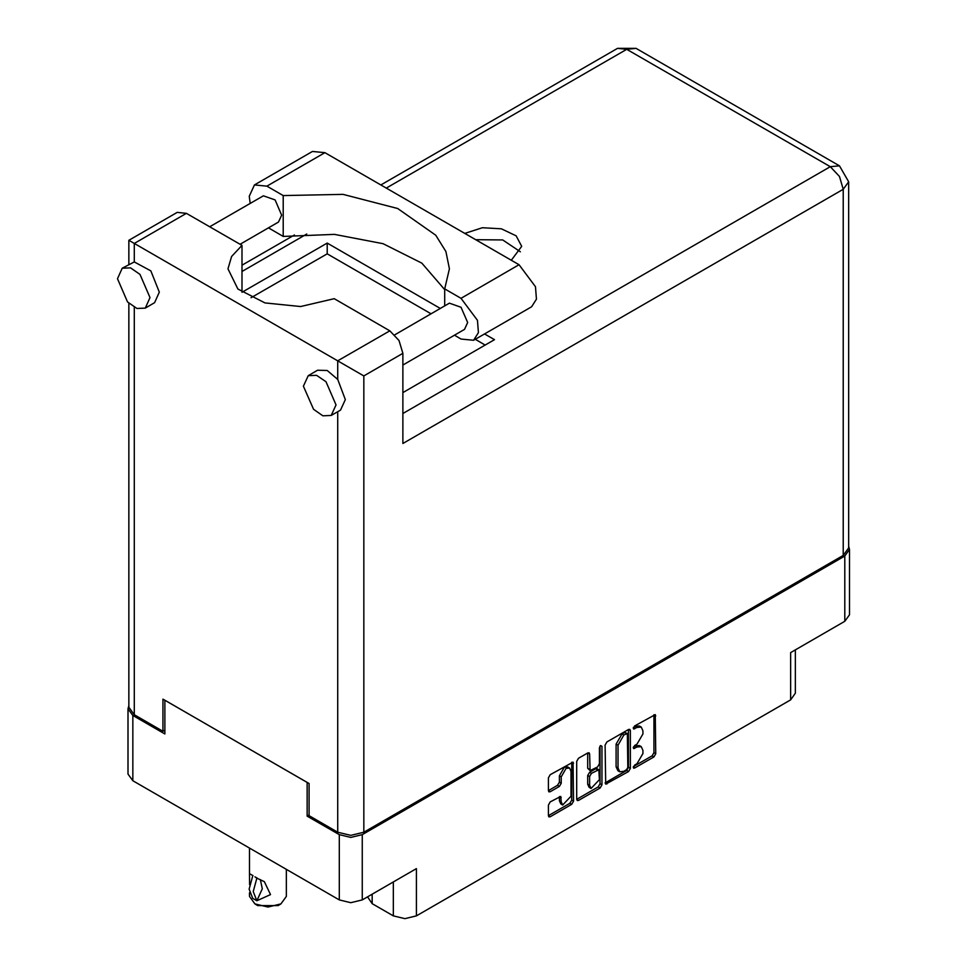<?xml version="1.0" encoding="UTF-8"?>
<svg xmlns="http://www.w3.org/2000/svg" width="967" height="967" viewBox="0 0 967 967"><rect width="100%" height="100%" fill="white"/><g stroke="black" fill="none" stroke-linecap="round" stroke-linejoin="round"><path stroke-width="1.45" d="M569.563 768.064L567.702 766.988L564.257 767.327L559.373 775.788L561.223 776.864L566.106 768.402L569.563 768.064L570.989 771.219L570.989 796.204L562.661 805.003L561.223 801.836L560.691 796.494L550.187 801.945L548.362 805.1L548.362 815.749L548.893 816.934L550.187 816.801L571.727 804.363L573.552 801.208L573.02 762.081L550.187 774.64L548.362 777.806L548.362 790.668L548.893 791.852L550.187 791.719L559.397 786.401L561.223 783.234L561.223 776.864M600.664 745.509L601.933 746.246L600.664 745.509L599.383 747.721L599.383 763.737L597.558 766.904L590.148 770.554L589.616 753.982L589.084 752.809L587.791 752.93L589.616 753.982M372.162 894.209L372.162 903.649L393.376 915.894L393.376 881.964M605.137 745.025L605.668 784.152L628.502 771.593L630.327 768.427L630.327 730.484L629.783 729.299L628.502 729.432L606.962 741.87L605.137 745.025M637.072 763.688L634.57 765.139L633.663 768.173L634.57 768.088L653.958 756.883L655.795 753.728L655.251 714.601L634.57 725.927L633.663 728.961L637.072 727.426L641.206 727.015L642.922 730.798L642.922 733.965L637.072 744.082L634.57 745.533L633.663 748.567L637.072 747.032L641.206 746.621L642.922 750.404L642.922 753.571L637.072 763.688M600.108 787.984L578.568 800.41L577.275 800.543L576.743 799.322L598.247 786.908L600.108 787.984L601.933 784.817L601.933 746.246M578.568 800.41L576.743 799.358L576.743 761.416L578.568 758.261L587.791 752.93M309.126 814.963L307.168 816.088L339.26 834.606L350.791 837.362L362.311 834.606L362.311 899.89L416.439 868.644L416.439 915.894L790.631 699.854L790.631 652.604L844.747 621.358L844.747 556.073L849.522 549.425L848.651 546.379M362.311 834.606L844.747 556.073M795.406 649.848L795.406 693.194L790.631 699.854M416.439 915.894L404.907 918.65L393.376 915.894M367.593 896.844L372.162 903.649M128.913 705.729L128.043 708.763L132.817 715.423L164.898 733.941L164.898 700.229L307.168 782.376L307.168 816.088M362.311 899.89L350.791 902.646L339.26 899.89L132.817 780.707L128.043 774.047L128.043 708.763M641.206 746.621L639.344 745.545L635.222 745.956L637.072 747.032M633.433 746.995L635.222 745.956M641.206 727.015L639.344 725.939L635.222 726.35L637.072 727.426M633.433 727.389L635.222 726.35M633.433 766.589L652.109 755.807L653.934 752.652L653.934 714.746L655.795 715.785M605.137 782.932L626.64 770.518L628.465 767.351L628.465 729.444L630.327 730.484M626.495 769.792L627.764 767.58L627.39 733.445L623.848 735.065L617.998 745.182L617.998 767.955L619.714 771.739L623.848 771.328L626.495 769.792M627.39 733.445L624.634 732.466L626.495 733.542M619.714 771.739L617.853 770.663L616.136 766.879L616.136 744.119L621.986 733.989L624.634 732.466M587.755 752.955L587.755 768.306L590.148 770.554M600.072 746.004L600.072 783.741L601.933 784.817M589.616 785.349L591.042 788.504L599.383 779.704L598.851 769.72L591.441 773.382L589.616 776.537L589.616 785.349L587.755 784.273L589.181 787.428L591.042 788.504M598.851 769.72L596.99 768.644L595.696 768.777L597.558 769.853M587.755 784.273L587.755 775.474L589.58 772.307L595.696 768.777M598.247 786.908L600.072 783.741M562.661 805.003L560.8 803.928L559.373 800.761L559.373 796.639M550.187 791.719L548.362 790.631L557.536 785.325L559.373 782.158L559.373 775.788M550.187 816.801L548.362 815.713L569.865 803.299L571.69 800.132L571.69 762.226M849.522 549.425L849.522 614.71L844.747 621.358M250.187 203.481L249.244 196.361L254.418 184.927L266.904 186.16L324.936 152.665L312.438 151.42L254.418 184.927M335.996 404.943L325.952 381.784L316.547 375.281L308.219 375.619L303.457 386.147L313.501 409.307L322.905 415.81L331.234 415.472L335.996 404.943M331.234 415.472L340.529 410.105L345.304 399.576L337.773 379.378L327.257 370.47L317.514 370.24L308.219 375.619M150.018 297.57L139.973 274.41L130.569 267.907L122.241 268.234L117.478 278.774L127.523 301.934L136.915 308.437L145.255 308.098L150.018 297.57M145.255 308.098L154.551 302.731L159.313 292.191L150.876 270.845L134.304 261.9L122.241 268.234M511.277 260.244L521.66 246.404L516.124 235.851L501.365 228.865L482.364 227.789L464.801 233.422M475.728 239.719L502.719 239.949L520.319 251.771M209.754 226.822L263.435 195.83L275.087 199.879L281.699 215.097L278.556 222.023L239.997 244.288M394.766 334.763L449.413 303.203L461.078 307.252L467.677 322.482L464.547 329.396L402.864 365.006M444.735 289.653L421.83 263.145L383.101 243.72L334.437 234.328L283.246 236.395L268.451 227.861M283.246 236.395L283.246 195.6L266.904 186.16M251.069 297.751L327.172 253.813L327.172 243.08L241.955 292.276L241.955 245.413L186.377 213.332L177.179 212.414L128.913 240.275L363.81 375.897L363.81 832.249L350.791 835.355L337.773 832.249L309.126 815.713L309.126 783.5L162.94 699.105L162.94 731.318L134.304 714.782L128.913 707.264L128.913 303.324M337.773 379.378L337.773 360.86L389.846 330.799L334.268 298.718L300.652 306.587L264.922 302.973L237.942 288.976L227.934 268.838L231.536 256.448L241.955 245.413M389.846 330.799L399.045 340.517L402.864 353.342L402.864 443.539L843.26 189.278L848.651 181.76L848.651 547.914L843.26 555.433L363.81 832.249M162.94 731.318L164.898 730.182M327.172 243.08L440.372 308.425M484.576 333.953L494.548 339.707L402.864 392.65M327.172 253.813L431.064 313.804M475.268 339.32L485.253 345.086M444.735 305.91L444.735 288.831L461.078 298.259L477.396 320.282L478.399 332.648L473.564 340.299L461.078 339.066L454.442 335.235M461.078 298.259L519.098 264.765L535.416 286.776L536.431 299.154L531.596 306.805L473.564 340.299M444.735 288.831L449.377 268.838L445.92 251.565L435.742 235.186L397.679 208.497L343.08 194.331L283.246 195.6M519.098 264.765L324.936 152.665M286.341 869.345L286.341 896.409L280.95 903.915L278.158 905.535L257.705 905.535L254.913 903.915L249.522 896.409L249.522 892.807M249.607 884.684L249.522 873.624L253.028 875.655M252.786 875.8L249.148 889.181L252.786 898.379L256.871 900.748L262.323 888.842L260.328 879.619M256.871 900.748L253.233 891.55L256.871 878.157L264.366 881.723L270.542 894.584L257.125 900.603M280.95 903.915L267.932 907.034L254.913 903.915L257.705 905.535M256.871 878.157L254.913 876.815L257.125 878.024M132.817 715.423L132.817 780.707M339.26 899.89L339.26 834.606M633.288 747.745L634.57 748.482M633.288 728.139L634.57 728.876M653.934 752.652L655.795 753.728M652.109 755.807L653.958 756.883M633.288 767.351L634.57 768.088M628.465 767.351L630.327 768.427M626.64 770.518L628.502 771.593M605.137 782.968L606.962 784.032M621.986 733.989L623.848 735.065M616.136 744.119L617.998 745.182M616.136 766.879L617.998 767.955M587.755 768.306L589.616 769.381M589.58 772.307L591.441 773.382M587.755 775.474L589.616 776.537M559.397 796.615L561.223 797.678M559.373 800.761L561.223 801.836M559.373 782.158L561.223 783.234M557.536 785.325L559.397 786.401M571.727 762.214L573.552 763.265M571.69 800.132L573.552 801.208M569.865 803.299L571.727 804.363M337.773 832.249L337.773 411.7M186.377 213.332L134.304 243.394L134.304 261.9M134.304 307.276L134.304 714.782M402.864 413.477L830.242 166.735L626.785 49.257L386.304 188.094M306.817 233.99L241.955 271.437M843.26 555.433L843.26 189.278L839.453 176.453L830.242 166.735L839.453 165.816L635.984 48.35L617.575 48.35L626.785 49.257L635.984 48.35M402.864 353.342L363.81 375.897M848.651 181.76L839.453 165.816M617.575 48.35L380.913 184.987M294.391 234.945L241.955 265.212M128.913 240.275L128.913 264.39M249.522 848.083L249.522 873.624"/></g></svg>
